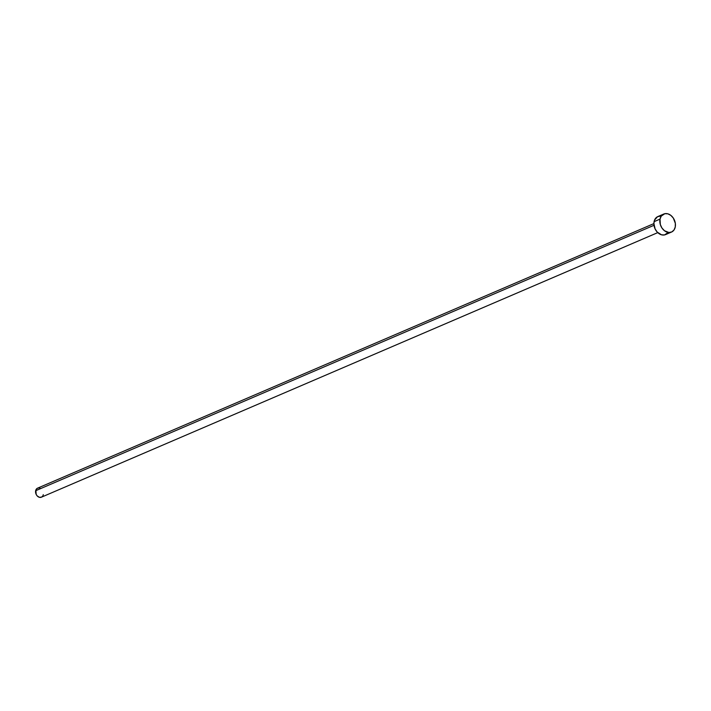 <?xml version="1.0" encoding="UTF-8"?>
<svg xmlns="http://www.w3.org/2000/svg" width="711" height="711" viewBox="0 0 711 711"><rect width="100%" height="100%" fill="white"/><g stroke="black" fill="none" stroke-linecap="round" stroke-linejoin="round"><path stroke-width="1.07" d="M653.889 223.601L37.523 488.181A4.906 3.697 66.8 0 0 35.648 490.732L654.004 225.289L35.648 490.732A4.906 3.697 66.8 0 0 37.132 495.843A4.906 3.697 66.8 0 0 41.389 497.202L657.764 232.621M660.012 219.121A9.812 7.394 -113.2 0 1 663.763 214.029A9.812 7.394 -113.2 0 1 672.286 216.739A9.812 7.394 -113.2 0 1 675.263 226.969A9.812 7.394 -113.2 0 1 671.504 232.062A9.812 7.394 -113.2 0 1 662.981 229.351A9.812 7.394 -113.2 0 1 660.012 219.121L654.084 221.663L660.012 219.121L661.248 216.117L664.829 213.691L667.833 213.815L670.811 215.353L673.308 218.055L675.343 223.37L675.263 226.969L674.019 229.973L671.806 231.919L668.962 232.515L664.456 230.737L661.968 228.035L660.332 224.569L660.012 219.121M663.763 214.029L657.835 216.571A9.812 7.394 66.8 0 0 654.084 221.663A9.812 7.394 66.8 0 0 657.053 231.893A9.812 7.394 66.8 0 0 665.576 234.603L671.504 232.062M668.091 232.515L664.509 234.941L661.506 234.808L657.195 232.053L655.098 228.906L653.889 223.423L654.564 220.055L657.533 216.713L660.386 216.117M43.273 494.652L43.033 495.46M42.651 496.154L41.549 497.131L39.354 497.3L37.203 495.923L36.154 494.349L35.888 489.923L37.372 488.253L38.794 487.959M39.558 488.084L40.323 488.377"/></g></svg>
